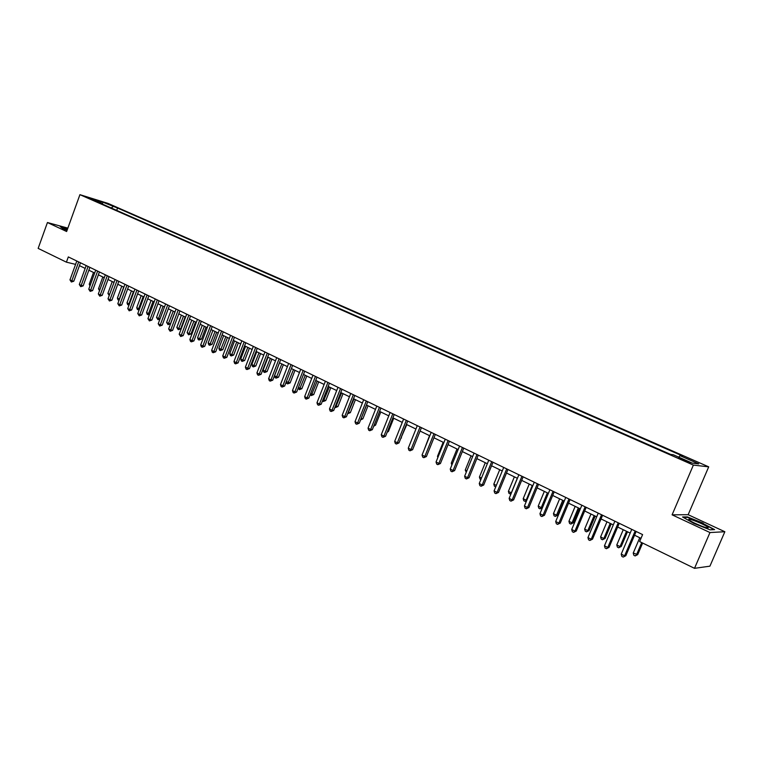 <?xml version="1.0" encoding="UTF-8"?>
<svg xmlns="http://www.w3.org/2000/svg" width="763" height="763" viewBox="0 0 763 763"><rect width="100%" height="100%" fill="white"/><g stroke="black" fill="none" stroke-linecap="round" stroke-linejoin="round"><path stroke-width="1.14" d="M87.879 197.922L93.763 199.925L87.879 197.922M708.703 466.842L107.965 203.378L79.924 194.67L693.376 465.096L708.703 466.842L688.159 514.701L672.098 514.825L709.971 532.545L724.85 531.735L688.159 514.701M724.85 531.735L709.924 566.165L694.511 568.33L709.971 532.545M694.511 568.33L639.623 541.577L642.599 534.596L68.317 256.921L66.41 262.167L75.585 264.38M687.32 461.214L678.488 457.991L684.63 460.881L690.372 462.74L687.32 461.214L687.034 461.882M678.822 457.199L680.005 455.654L682.58 455.997L117.55 208.032L116.691 210.388M680.005 455.654L698.736 463.885L692.289 463.122L673.309 454.767L670.62 454.414L96.815 201.632L101.45 203.063L91.264 198.58L102.919 202.195L117.55 208.032M67.85 228.127L47.44 222.529L38.15 248.395L66.41 262.167M47.44 222.529L66.629 231.513L79.924 194.67M672.098 514.825L693.376 465.096M79.447 265.638L85.17 268.414M88.851 270.207L94.669 273.03M98.37 274.823L104.283 277.703M108.003 279.506L114.021 282.424M117.75 284.237L123.873 287.212M127.612 289.024L133.84 292.048M137.598 293.879L143.93 296.95M147.707 298.791L154.155 301.919M157.941 303.76L164.493 306.936M168.299 308.786L174.975 312.029M178.79 313.879L185.581 317.179M189.415 319.039L196.32 322.396M200.173 324.265L207.202 327.68M211.065 329.549L218.218 333.03M222.1 334.909L229.377 338.448M233.278 340.336L240.679 343.932M244.599 345.839L252.133 349.502M256.063 351.409L263.74 355.129M267.679 357.046L275.491 360.842M279.458 362.768L287.413 366.631M291.39 368.558L299.487 372.497M303.474 374.433L311.724 378.438M315.729 380.384L324.122 384.457M328.157 386.412L336.702 390.57M340.746 392.525L349.454 396.76M353.507 398.725L362.377 403.036M366.45 405.01L375.482 409.397M379.573 411.391L388.777 415.854M392.888 417.847L402.254 422.397M406.383 424.4L415.93 429.035M414.7 444.457L420.089 431.057L429.798 435.778M433.956 437.79L443.866 442.607M448.043 444.638L458.143 449.541M462.34 451.582L472.631 456.579M476.846 458.62L487.338 463.713M491.563 465.773L502.254 470.962M506.498 473.022L517.4 478.315M521.663 480.385L532.784 485.783M537.057 487.862L548.397 493.365M552.689 495.454L564.248 501.062M568.559 503.16L580.338 508.883M584.668 510.981L596.695 516.818M601.034 518.935L613.299 524.887M617.658 527.004L630.171 533.079M634.549 535.206L641.006 538.344M113.058 206.649L111.217 207.975M101.66 203.769L101.45 203.063M102.919 202.195L102.299 204.045M703.19 523.151L687.349 516.913L682.561 516.98L693.872 523.428L710.086 529.827L714.616 529.608L703.047 523.494M67.688 228.585L60.163 226.525L62.833 228.614L67.077 230.273M687.148 517.39L687.349 516.913M635.159 531L624.611 555.826L621.225 554.148L631.754 529.35M636.142 531.477L625.832 555.712L623.199 557.076L621.855 556.399L621.225 554.148M625.832 555.712L623.199 557.076M639.756 537.734L633.233 553.07L637.715 554.606L642.637 543.046M637.715 554.606L635.159 555.931L636.552 554.711L641.712 542.598M635.159 555.931L633.834 555.273L633.233 553.07M618.221 522.808L607.787 547.462L604.458 545.803L614.864 521.186M619.232 523.304L609.046 547.367L607.787 547.462L606.413 548.711L605.088 548.044L604.458 545.803M609.046 547.367L606.413 548.711M601.54 514.748L591.23 539.222L587.949 537.591L598.24 513.146M602.589 515.254L592.517 539.155L591.23 539.222L589.894 540.471L588.578 539.822L587.949 537.591M592.517 539.155L589.894 540.471M585.126 506.804L574.93 531.115L571.706 529.503L581.873 505.24M586.203 507.328L576.246 531.058L574.93 531.115L573.623 532.364L572.336 531.725L571.706 529.503M576.246 531.058L573.623 532.364M623.247 529.713L616.79 544.944L620.052 546.566L621.254 546.47L627.482 531.773M621.254 546.47L618.698 547.786L620.052 546.566L626.528 531.306M618.698 547.786L617.391 547.138L616.79 544.944M606.976 521.816L600.595 536.942L603.819 538.535L605.04 538.468L611.201 523.866M605.04 538.468L602.493 539.756L603.819 538.535L610.209 523.389M602.493 539.756L601.206 539.117L600.595 536.942M590.963 514.043L584.649 529.064L587.815 530.628L589.074 530.581L595.169 516.084M589.074 530.581L586.528 531.849L587.815 530.628L594.148 515.588M586.528 531.849L585.259 531.22L584.649 529.064M568.96 498.992L558.878 523.122L555.702 521.539L565.755 497.447M570.075 499.527L560.233 523.094L558.878 523.122L557.61 524.381L556.341 523.742L555.702 521.539M560.233 523.094L557.61 524.381M575.178 506.374L568.94 521.301L572.059 522.836L573.347 522.808L579.375 508.416M573.347 522.808L570.8 524.067L572.059 522.836L578.316 507.9M570.8 524.067L569.551 523.447L568.94 521.301M689.113 519.889L689.742 520.404C693.729 523.437 710.067 529.76 708.007 527.462L707.816 527.252C705.26 524.543 685.908 516.923 689.113 519.889M683.381 517.448L687.577 517.381L702.933 523.437L713.91 529.646M701.607 526.146L694.444 523.046M67.468 229.196L64.702 228.89L67.125 230.14M60.697 226.935L67.602 228.824M553.041 491.296L543.075 515.263L539.946 513.699L549.885 489.77M554.186 491.849L544.458 515.254L543.075 515.263L541.835 516.513L540.585 515.893L539.946 513.699M544.458 515.254L541.835 516.513M537.362 483.713L527.51 507.519L524.429 505.983L534.262 482.216M538.544 484.286L528.921 507.529L527.51 507.519L526.298 508.778L525.068 508.158L524.429 505.983M528.921 507.529L526.298 508.778M521.921 476.255L512.183 499.889L509.14 498.382L518.869 474.767M523.132 476.837L513.613 499.918L512.183 499.889L511 501.148L509.789 500.538L509.14 498.382M513.613 499.918L511 501.148M506.718 468.902L497.085 492.373L494.09 490.886L503.704 467.442M507.948 469.493L498.535 492.421L497.085 492.373L495.921 493.632L494.729 493.041L494.09 490.886M498.535 492.421L495.921 493.632M491.734 461.653L482.206 484.972L479.25 483.504L488.768 460.213M492.993 462.264L483.685 485.039L482.206 484.972L481.071 486.231L479.898 485.649L479.25 483.504M483.685 485.039L481.071 486.231M559.641 498.83L553.461 513.652L556.542 515.168L557.848 515.159L563.819 500.862M557.848 515.159L555.311 516.398L556.542 515.168L562.732 500.328M555.311 516.398L554.081 515.788L553.461 513.652M544.324 491.391L538.22 506.117L541.253 507.614L547.367 492.869M542.436 507.71L540.051 508.835L538.84 508.234L538.22 506.117M540.051 508.835L541.253 507.614L542.474 507.624M529.236 484.066L523.199 498.687L526.184 500.166L532.24 485.526M526.584 500.776L525.554 501.405L523.819 500.805L523.199 498.687M525.011 501.396L526.832 500.175M514.367 476.846L508.396 491.372L511.334 492.822L517.324 478.277M510.972 493.938L509.016 493.47L508.396 491.372M510.189 494.052L511.429 492.831M499.717 469.731L493.804 484.162L496.331 485.411M495.75 486.832L494.424 486.25L493.804 484.162M476.97 454.519L467.547 477.676L464.638 476.236L474.052 453.098M478.258 455.139L469.054 477.762L467.547 477.676L466.441 478.935L465.287 478.363L464.638 476.236M469.054 477.762L466.441 478.935M485.278 462.712L479.422 477.056L481.472 478.067M480.871 479.536L480.051 479.126L479.422 477.056M462.426 447.48L453.098 470.494L450.237 469.064L459.545 446.088M463.742 448.119L454.624 470.59L453.098 470.494L452.03 471.753L450.885 471.181L450.237 469.064M454.624 470.59L452.03 471.753M471.038 455.807L465.249 470.046L466.832 470.828M466.241 472.297L465.249 470.046M448.091 440.556L438.868 463.408L436.045 462.006L445.258 439.183M449.436 441.195L440.413 463.522L438.868 463.408L437.819 464.667L436.694 464.104L436.045 462.006M440.413 463.522L437.819 464.667M457.008 448.987L451.276 463.141L452.411 463.704M451.858 465.058L451.276 463.141M433.966 433.718L424.838 456.427L422.053 455.044L431.171 432.363M435.33 434.385L426.403 456.56L424.838 456.427L423.818 457.686L422.702 457.132L422.053 455.044M426.403 456.56L423.818 457.686M443.169 442.273L437.495 456.331L438.191 456.675M437.857 457.504L437.495 456.331M420.041 426.994L411.009 449.55L408.262 448.186L417.285 425.659M421.434 427.661L412.602 449.693L411.009 449.55L410.008 450.809L408.911 450.265L408.262 448.186M412.602 449.693L410.008 450.809M429.531 435.644L424.18 449.75M406.317 420.356L397.37 442.769L394.671 441.424L403.598 419.04M407.728 421.033L398.982 442.921L397.37 442.769L396.398 444.028L395.32 443.484L394.671 441.424M398.982 442.921L396.398 444.028M392.783 413.813L383.932 436.083L381.262 434.748L390.103 412.516M394.213 414.5L385.563 436.255L383.932 436.083L382.978 437.333L381.92 436.808L381.262 434.748M385.563 436.255L382.978 437.333M379.44 407.356L370.675 429.483L368.052 428.177L376.798 406.078M380.89 408.062L372.325 429.674L370.675 429.483L369.75 430.742L368.701 430.218L368.052 428.177M372.325 429.674L369.75 430.742M366.288 400.995L357.609 422.979L355.014 421.691L363.674 399.736M367.756 401.71L359.278 423.179L357.609 422.979L356.702 424.238L355.672 423.723L355.014 421.691M359.278 423.179L356.702 424.238M353.317 394.719L344.723 416.569L342.167 415.301L350.742 393.479M354.805 395.444L346.402 416.779L344.723 416.569L343.836 417.828L342.816 417.313L342.167 415.301M346.402 416.779L343.836 417.828M340.517 388.539L332.01 410.246L329.482 408.987L337.98 387.308M342.024 389.264L333.708 410.465L332.01 410.246L331.152 411.505L330.141 410.999L329.482 408.987M333.708 410.465L331.152 411.505M327.89 382.435L319.468 404.009L316.979 402.769L325.391 381.223M329.425 383.169L321.185 404.247L319.468 404.009L318.629 405.258L317.637 404.762L316.979 402.769M321.185 404.247L318.629 405.258M315.443 376.417L307.098 397.857L304.647 396.636L312.973 375.215M316.988 377.16L308.834 398.105L307.098 397.857L306.287 399.106L305.305 398.62L304.647 396.636M308.834 398.105L306.287 399.106M303.159 370.475L294.899 391.781L292.477 390.58L300.727 369.292M304.723 371.228L296.645 392.039L294.899 391.781L294.098 393.031L293.135 392.554L292.477 390.58M296.645 392.039L294.098 393.031M291.037 364.609L282.854 385.792L280.469 384.6L288.633 363.455M292.62 365.372L284.618 386.059L282.854 385.792L282.081 387.041L281.127 386.564L280.469 384.6M284.618 386.059L282.081 387.041M279.086 358.829L270.979 379.879L268.624 378.706L276.711 357.685M280.679 359.602L272.753 380.165L270.979 379.879L270.216 381.128L269.282 380.661L268.624 378.706M272.753 380.165L270.216 381.128M267.279 353.126L259.258 374.051L256.931 372.888L264.942 351.991M268.891 353.898L261.041 374.337L259.258 374.051L258.514 375.291L257.589 374.833L256.931 372.888M261.041 374.337L258.514 375.291M255.634 347.499L247.679 368.291L245.39 367.146L253.326 346.373M257.255 348.281L249.482 368.596L247.679 368.291L246.964 369.54L246.048 369.082L245.39 367.146M249.482 368.596L246.964 369.54M244.141 341.938L236.263 362.606L233.993 361.481L241.861 340.832M245.781 342.73L238.075 362.921L236.263 362.606L235.557 363.856L234.651 363.398L233.993 361.481M238.075 362.921L235.557 363.856M232.801 336.454L224.99 356.998L222.748 355.882L230.55 335.367M234.451 337.246L226.821 357.322L224.99 356.998L224.303 358.248L223.406 357.799L222.748 355.882M226.821 357.322L224.303 358.248M221.594 331.037L213.859 351.466L211.656 350.36L219.372 329.959M223.263 331.838L215.7 351.791L213.859 351.466L213.192 352.706L212.314 352.268L211.656 350.36M215.7 351.791L213.192 352.706M210.54 325.687L202.872 345.992L200.698 344.914L208.347 324.628M212.219 326.497L204.722 346.335L202.872 345.992L202.224 347.241L201.356 346.803L200.698 344.914M204.722 346.335L202.224 347.241M199.629 320.412L192.028 340.603L189.873 339.525L197.455 319.363M201.318 321.233L193.888 340.947L192.028 340.603L191.389 341.834L190.531 341.404L189.873 339.525M193.888 340.947L191.389 341.834M188.843 315.205L181.317 335.272L179.191 334.213L186.706 314.165M190.55 316.025L183.187 335.625L181.317 335.272L180.697 336.512L179.191 334.213M183.187 335.625L180.697 336.512M401.004 437.876L406.803 424.609M401.491 437.924L400.823 438.324M387.499 431.372L388.443 431.476L393.708 418.248M388.443 431.476L387.156 432.249M374.194 424.962L375.568 425.125L380.775 411.972M375.568 425.125L373.689 426.231M361.099 418.572L362.864 418.849L368.033 405.782M360.842 419.211L366.602 405.086M362.864 418.849L360.575 419.898M348.214 412.201L350.341 412.659L355.453 399.669M350.341 412.659L347.842 413.67L354.013 398.973M335.501 405.916L337.971 406.555L343.035 393.641M337.971 406.555L335.491 407.547L341.576 392.935M335.491 407.547L334.957 407.289M322.959 399.717L325.772 400.527L330.789 387.699M325.772 400.527L323.293 401.51L329.311 386.975M323.293 401.51L322.425 401.08M310.589 393.603L313.736 394.576L318.705 381.824M313.736 394.576L311.256 395.558L317.208 381.099M311.256 395.558L310.169 394.671M298.381 387.575L301.852 388.71L306.774 376.035M301.852 388.71L299.382 389.674L305.267 375.301M299.382 389.674L298.123 388.243M286.335 381.624L290.121 382.921L294.995 370.313M290.121 382.921L287.651 383.865L293.478 369.578M287.651 383.865L286.726 383.407L286.23 381.91M279.525 362.797L274.527 375.777L276.826 376.922L278.543 377.199L283.378 364.666M278.543 377.199L276.082 378.133L281.833 363.922M276.082 378.133L275.166 377.685L274.527 375.777M268.071 357.237L263.111 370.141L265.381 371.266L267.117 371.552L271.905 359.096M267.117 371.552L264.656 372.478L270.35 358.343M264.656 372.478L263.75 372.029L263.111 370.141M256.75 351.743L251.847 364.571L254.089 365.677L255.824 365.982L260.574 353.593M255.824 365.982L253.373 366.898L259 352.83M253.373 366.898L252.477 366.45L251.847 364.571M245.581 346.316L240.717 359.068L242.93 360.165L244.685 360.47L249.387 348.166M244.685 360.47L242.243 361.376L247.803 347.394M242.243 361.376L241.356 360.937L240.717 359.068M234.556 340.956L229.73 353.641L231.914 354.719L233.678 355.043L238.342 342.797M233.678 355.043L231.246 355.93L236.749 342.024M231.246 355.93L230.369 355.501L229.73 353.641M223.664 335.672L218.886 348.281L221.041 349.349L222.815 349.673L227.431 337.504M222.815 349.673L220.383 350.56L225.829 336.721M220.383 350.56L219.515 350.131L218.886 348.281M212.906 330.446L208.165 342.978L210.302 344.037L212.085 344.371L216.663 332.277M212.085 344.371L209.653 345.248L215.042 331.485M209.653 345.248L208.804 344.828L208.165 342.978M202.281 325.286L197.588 337.751L199.687 338.791L201.489 339.134L206.029 327.108M201.489 339.134L199.067 340.002L204.398 326.316M199.067 340.002L198.218 339.583L197.588 337.751M178.199 310.055L170.74 330.007L168.642 328.967L176.091 309.034M179.915 310.884L172.619 330.379L170.74 330.007L170.139 331.247L168.642 328.967M172.619 330.379L170.139 331.247M191.79 320.193L187.126 332.582L189.214 333.612L191.017 333.965L195.519 322.005M191.017 333.965L188.604 334.823L193.878 321.204M188.604 334.823L187.126 332.582M167.688 304.971L160.297 324.809L158.218 323.779L165.609 303.96M169.415 305.801L162.185 325.191L160.297 324.809L159.705 326.039L158.218 323.779M162.185 325.191L159.705 326.039M181.422 315.157L176.806 327.48L178.857 328.5L180.678 328.853L185.132 316.96M180.678 328.853L178.265 329.702L183.482 316.159M178.265 329.702L176.806 327.48M157.312 299.954L149.977 319.678L147.936 318.657L155.251 298.953M159.047 300.794L151.875 320.059L149.977 319.678L149.405 320.908L147.936 318.657M151.875 320.059L149.405 320.908M171.179 310.188L166.601 322.444L168.633 323.445L170.454 323.808L174.88 311.981M170.454 323.808L168.051 324.647L173.22 311.17M168.051 324.647L166.601 322.444M147.059 294.995L139.791 314.604L137.769 313.603L145.027 294.013M148.804 295.834L141.699 314.995L139.791 314.604L139.228 315.834L137.769 313.603M141.699 314.995L139.228 315.834M161.06 305.267L156.52 317.456L158.532 318.448L163.072 306.249M159.982 319.048L157.96 319.649L156.52 317.456M157.96 319.649L158.532 318.448L160.087 318.772M136.93 290.102L129.729 309.597L127.726 308.605L134.917 289.129M138.685 290.941L131.637 309.997L129.729 309.597L129.185 310.827L127.726 308.605M131.637 309.997L129.185 310.827M151.064 300.412L146.563 312.534L148.547 313.517L153.058 301.385M149.51 314.413L148.737 314.871L147.202 314.327L146.563 312.534M147.993 314.718L148.547 313.517L149.748 313.765M126.925 285.257L119.781 304.656L117.807 303.674L124.941 284.303M128.689 286.115L121.708 305.057L119.781 304.656L119.247 305.877L117.807 303.674M121.708 305.057L119.247 305.877M141.184 295.624L136.73 307.67L138.685 308.643L143.158 296.578M139.162 309.835L137.359 309.454L136.73 307.67M138.141 309.835L138.685 308.643L139.534 308.824M117.044 280.479L109.958 299.764L108.012 298.8L115.079 279.535M118.818 281.337L111.894 300.183L109.958 299.764L109.443 300.984L108.012 298.8M111.894 300.183L109.443 300.984M131.427 290.884L127.001 302.863L128.937 303.827L133.372 291.819M129.004 305.143L127.64 304.637L127.001 302.863M128.413 305.019L129.452 303.932M107.278 275.758L100.249 294.938L98.322 293.974L105.342 274.823M109.061 276.616L102.194 295.357L100.249 294.938L99.753 296.158L98.322 293.974M102.194 295.357L99.753 296.158M121.784 286.192L117.397 298.114L119.305 299.067L123.701 287.126M119.047 300.307L118.027 299.878L117.397 298.114M118.79 300.26L119.486 299.106M97.626 271.094L90.663 290.169L88.756 289.215L95.709 270.169M99.419 271.962L92.609 290.589L90.663 290.169L90.177 291.38L88.756 289.215M92.609 290.589L90.177 291.38M112.247 281.566L107.898 293.421L109.662 294.299M109.214 295.51L107.898 293.421M88.098 266.487L81.183 285.448L79.304 284.513L86.2 265.572M89.891 267.355L83.138 285.887L81.183 285.448L80.706 286.669L79.304 284.513M83.138 285.887L80.706 286.669M102.824 276.988L98.513 288.786L99.963 289.501M99.524 290.713L98.513 288.786M78.675 261.928L71.827 280.794L69.967 279.868L76.805 261.022M80.477 262.806L73.782 281.232L71.827 280.794L71.36 282.005L69.967 279.868M73.782 281.232L71.36 282.005M93.515 272.467L89.233 284.198L90.387 284.771M89.948 285.972L89.233 284.198M683.906 460.566L684.211 459.841M706.242 527.662L708.007 527.462"/></g></svg>
